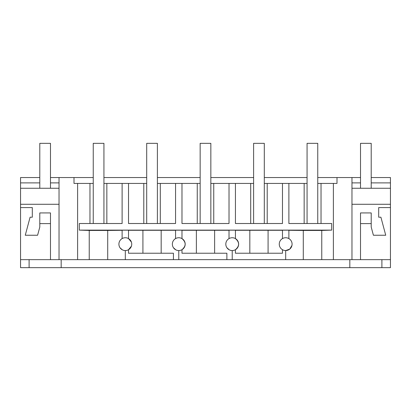 <?xml version="1.0" encoding="UTF-8"?>
<svg xmlns="http://www.w3.org/2000/svg" width="411" height="411" viewBox="0 0 411 411"><rect width="100%" height="100%" fill="white"/><g stroke="black" fill="none" stroke-linecap="round" stroke-linejoin="round"><path stroke-width="0.62" d="M175.564 238.591L175.564 230.175L181.981 230.175L181.981 238.591C186.193 242.295 186.193 245.999 181.981 249.703L181.981 253.233L226.882 253.233L226.882 259.649L390.45 259.649L390.45 267.669L20.55 267.669L20.55 207.586L32.31 207.586L20.55 207.586L20.55 204.277L59.035 204.277M39.795 177.542L20.55 177.542L20.55 204.277M317.754 177.542L360.514 177.542M371.205 177.542L390.45 177.542L390.45 207.586L378.69 207.586L390.45 207.586L390.45 259.649M50.486 177.542L93.246 177.542M103.937 177.542L146.701 177.542M157.392 177.542L200.157 177.542M210.843 177.542L253.608 177.542M264.299 177.542L307.063 177.542M29.104 267.669L29.104 259.649M226.882 259.649L178.775 259.649L178.775 250.561A6.417 6.417 0 0 0 185.186 244.149A6.417 6.417 0 0 0 173.427 240.599A6.417 6.417 0 0 0 173.427 247.694L175.79 249.826M131.407 246.174L128.525 249.703L128.525 253.233L173.427 253.233L173.427 259.649L178.775 259.649M173.427 259.649L125.319 259.649L125.319 250.561A6.417 6.417 0 0 0 131.736 244.149A6.417 6.417 0 0 0 119.976 240.599A6.417 6.417 0 0 0 125.319 250.561M20.55 259.649L125.319 259.649M39.795 223.62L50.486 223.62L50.486 259.649L50.486 212.929L39.795 212.929L39.795 227.047L37.596 235.241L25.266 235.241L30.095 217.208L32.31 217.208L32.31 207.586M20.55 188.264L59.035 188.264M20.55 182.89L39.795 182.89M50.486 182.89L59.035 182.89M74.006 177.542L74.006 183.424L77.622 183.424L77.622 259.649M59.035 177.542L59.035 259.649M61.177 267.669L61.177 259.649M349.823 267.669L349.823 259.649M93.246 183.424L89.973 183.424L89.973 223.512M89.973 183.424L77.622 183.424M89.233 259.649L89.233 230.448L79.318 230.119L79.318 223.512L122.113 223.512L122.113 183.424L103.937 183.424M107.718 259.649L107.718 230.448L89.233 230.448M122.113 230.288L107.718 230.448M120.048 247.802L122.334 249.826M264.299 183.424L282.475 183.424L282.475 223.512L235.436 223.512L235.436 183.424L229.019 183.424L229.019 223.512L181.981 223.512L181.981 183.424L175.564 183.424L175.564 223.512L128.525 223.512L128.525 183.424L122.113 183.424M307.063 183.424L282.475 183.424M333.378 259.649L333.378 183.424L317.754 183.424M333.378 183.424L336.994 183.424L336.994 177.542M128.525 183.424L146.701 183.424M175.564 183.424L157.392 183.424M181.981 183.424L200.157 183.424M229.019 183.424L210.843 183.424M235.436 183.424L253.608 183.424M288.887 183.424L288.887 223.512L331.682 223.512L331.682 230.119L79.318 230.119M122.113 238.591L122.113 230.175L128.525 230.175L128.525 238.591L131.397 242.089M128.525 230.288L175.564 230.288M181.981 230.288L229.019 230.288M229.019 238.591L229.019 230.175L235.436 230.175L235.436 238.591C239.649 242.295 239.649 245.999 235.436 249.703L235.436 253.233L282.475 253.233L282.475 249.703M235.436 230.288L282.475 230.288M288.887 238.591L288.887 230.175L282.475 230.175L282.475 238.591M288.887 230.288L303.282 230.448L303.282 259.649M321.767 259.649L321.767 230.448L303.282 230.448M321.767 230.448L331.682 230.119M106.845 183.424L106.845 223.512M381.896 267.669L381.896 259.649M285.681 259.649L285.681 250.561L289.765 249.097L291.974 245.372M232.225 259.649L232.225 250.561A6.417 6.417 0 0 0 238.642 244.149A6.417 6.417 0 0 0 226.882 240.599A6.417 6.417 0 0 0 226.882 247.694L229.246 249.826M321.027 183.424L321.027 223.512M351.965 177.542L351.965 259.649M351.965 204.277L390.45 204.277M371.205 223.62L371.205 212.929L360.514 212.929L360.514 259.649L360.514 223.62L371.205 223.62L371.205 227.047L373.404 235.241L385.734 235.241L380.905 217.208L378.69 217.208L378.69 207.586M351.965 188.264L390.45 188.264M351.965 182.89L360.514 182.89M371.205 182.89L390.45 182.89M280.333 247.694A6.417 6.417 0 0 0 292.093 244.149A6.417 6.417 0 0 0 280.333 240.599A6.417 6.417 0 0 0 280.333 247.694M304.155 223.512L304.155 183.424M161.174 253.233L161.174 230.448M142.92 253.233L142.92 230.448M143.793 223.512L143.793 183.424M160.3 183.424L160.3 223.512M173.427 247.694A6.417 6.417 0 0 0 178.775 250.561M214.624 253.233L214.624 230.448M196.376 253.233L196.376 230.448M197.249 223.512L197.249 183.424M213.751 183.424L213.751 223.512M226.882 247.694A6.417 6.417 0 0 0 232.225 250.561M268.08 253.233L268.08 230.448M249.826 253.233L249.826 230.448M250.7 223.512L250.7 183.424M267.207 183.424L267.207 223.512M39.795 188.264L39.795 143.331L50.486 143.331L50.486 188.264M360.514 188.264L360.514 143.331L371.205 143.331L371.205 188.264M93.246 223.512L93.246 143.331L103.937 143.331L103.937 223.512M146.701 223.512L146.701 143.331L157.392 143.331L157.392 223.512M200.157 223.512L200.157 143.331L210.843 143.331L210.843 223.512M253.608 223.512L253.608 143.331L264.299 143.331L264.299 223.512M307.063 223.512L307.063 143.331L317.754 143.331L317.754 223.512"/></g></svg>
